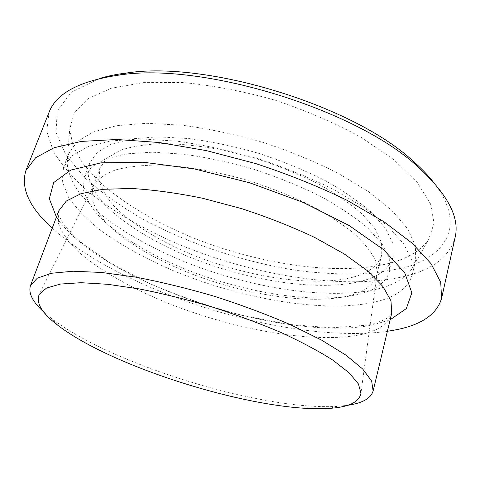 <?xml version="1.0" encoding="UTF-8"?>
<svg xmlns="http://www.w3.org/2000/svg" width="480" height="480" viewBox="0 0 480 480"><rect width="100%" height="100%" fill="white"/><g stroke="black" fill="none" stroke-linecap="round" stroke-linejoin="round"><path stroke-width="0.36" stroke-dasharray="2.4 1.8" d="M99.162 78.594L71.316 92.286L57.24 110.892L56.034 132.468L66.006 155.316L85.17 178.08C101.748 192.864 121.176 206.682 143.46 219.54C189.66 244.158 244.278 262.182 297.222 270.486C323.478 273.78 348.348 274.776 371.838 273.474L403.422 267.96C446.748 256.44 467.286 224.34 432.66 181.194M455.118 237.372C449.694 256.17 433.596 268.986 406.824 275.832C345.156 291.222 251.508 275.472 174.318 242.49C141.42 227.898 111.768 210.57 87.906 191.388C73.17 178.314 61.656 164.964 53.37 151.35L46.746 131.298L49.008 112.434M392.496 262.44C409.308 257.622 421.35 249.972 428.622 239.502L434.07 223.272L430.578 203.982L417.252 182.394L393.84 159.66L361.014 137.268C334.932 122.994 306.282 110.628 275.058 100.17C243.348 91.272 212.7 85.392 183.114 82.536L143.376 82.608L111.234 88.254L88.074 98.616L74.346 112.608L69.732 129.09L72.96 145.83L82.59 163.05L97.674 180.138C121.776 202.572 156.216 222.804 194.658 238.458C262.152 265.176 341.412 276.618 392.496 262.44M52.224 228.174C124.368 293.634 290.946 344.88 387.402 331.29M349.164 295.728C364.596 291.792 373.788 284.85 376.74 274.902L377.214 272.214L375.486 260.652C371.514 252.132 364.392 243.084 354.114 233.514C342.06 223.818 327.342 214.32 309.96 205.008C291.33 196.05 271.398 188.088 250.152 181.122C217.986 171.636 186.162 166.092 158.976 165.048C141.864 165.144 127.362 166.776 115.464 169.95C105.27 173.892 98.07 178.926 93.858 185.046L92.736 187.53L91.962 198.852C94.392 207 99.522 215.394 107.352 224.04C124.938 241.302 152.85 257.94 184.962 271.302C241.506 294.294 309.462 305.538 349.164 295.728M354 276.9C369.438 272.532 378.696 265.128 381.768 254.688L381.546 242.622L375.072 228.882L362.13 214.002C350.376 203.724 335.712 193.668 318.15 183.828C299.214 174.378 278.832 166.05 257.004 158.856L224.154 150.318C202.44 146.202 182.232 143.934 163.53 143.514C146.202 144.162 131.688 146.46 119.988 150.408L106.908 158.136L99.948 167.988L98.958 179.808C101.238 188.274 106.2 196.956 113.862 205.86C131.1 223.614 158.688 240.564 190.524 254.022C246.606 277.152 314.286 287.814 354 276.9M362.28 280.944C379.458 276.276 389.742 268.164 393.138 256.602L392.874 243.654L385.932 228.882L372.042 212.868C359.412 201.792 343.626 190.944 324.696 180.318C304.272 170.106 282.276 161.112 258.696 153.336C234.828 146.52 211.578 141.594 188.952 138.558L157.836 136.83L131.49 138.864L111.006 144.306L96.96 152.616L89.46 163.182L88.35 175.998C90.804 185.166 96.156 194.55 104.412 204.15C122.982 223.29 152.556 241.476 186.612 255.918C246.558 280.716 318.948 292.38 362.28 280.944M358.908 294.258C376.08 289.926 386.322 282.174 389.628 271.002L389.25 258.438L382.152 244.026L368.082 228.336C355.302 217.446 339.366 206.736 320.274 196.206C299.682 186.072 277.524 177.096 253.794 169.29C229.776 162.408 206.406 157.374 183.678 154.188L152.466 152.184L126.078 153.882L105.618 158.952L91.65 166.884L84.276 177.06L83.328 189.492C85.902 198.42 91.38 207.582 99.768 216.99C118.596 235.752 148.428 253.704 182.682 268.074C242.982 292.758 315.582 304.854 358.908 294.258M375.048 302.028C395.898 297.198 408.312 288.054 412.29 274.608L411.804 260.352L403.776 243.972L387.822 226.08L364.08 207.51L333.318 189.3C309.756 177.66 284.364 167.358 257.142 158.394C229.59 150.51 202.8 144.756 176.766 141.138L141.09 138.912L111.018 140.922L87.768 146.754L71.916 155.79L63.504 167.31L62.316 181.698L68.526 197.274C75.924 207.99 86.1 218.622 99.042 229.17C120.366 244.878 145.662 258.942 174.918 271.362C242.73 299.268 324.408 313.422 375.048 302.028M378.318 288.78C394.17 284.766 405.348 278.136 411.858 268.896L415.704 260.07L415.344 245.376L407.484 228.582L391.74 210.33L368.25 191.472L337.77 173.064C314.4 161.346 289.194 151.02 262.158 142.098C234.78 134.28 208.128 128.652 182.214 125.208L146.658 123.3L116.628 125.694L93.348 131.946L77.406 141.414L68.85 153.36L67.068 162.828C68.046 172.662 72.234 182.814 79.632 193.296L94.266 208.872C117.648 229.452 151.05 248.358 188.286 263.238C253.674 288.702 330.126 300.57 378.318 288.78M43.572 311.814L51.636 318.57C111.438 364.506 261.798 410.766 337.086 406.38L347.55 405.33M56.43 217.08C99.846 282.15 283.884 343.158 372.918 324.924L390.168 319.752M58.824 210.756L58.296 223.02C61.452 231.912 67.74 241.11 77.16 250.614C98.184 269.628 130.806 288.09 167.904 303.21C233.148 329.202 311.07 343.632 358.14 335.136C377.178 331.572 388.38 324.234 391.752 313.122L388.794 316.926C385.188 320.022 377.7 322.788 366.336 325.224L331.338 327.828L288.192 324.33L241.254 315.186C209.178 306.6 178.362 295.938 148.8 283.218L109.23 262.35L83.544 244.392C74.838 236.856 68.394 230.322 64.206 224.796C61.764 221.154 60.102 218.136 59.226 215.748L58.842 210.702M93.858 185.046L39.306 294.258M377.214 272.214L360.942 393.204M99.948 167.988L92.736 187.53M381.768 254.688L376.74 274.902M89.46 163.182L84.276 177.06M393.138 256.602L389.628 271.002M68.85 153.36L63.504 167.31M415.704 260.07L412.29 274.608M411.858 268.896L428.622 239.502M67.068 162.828L69.732 129.09M327.9 408.474L337.086 406.38M58.056 325.458L51.636 318.57"/><path stroke-width="0.72" d="M432.66 181.194C427.296 174.534 420.714 167.79 412.908 160.962C353.742 105.702 206.862 60.516 126.87 72.966C116.58 74.226 107.34 76.104 99.162 78.594M25.902 170.532L49.008 112.434C56.19 93.252 79.764 80.766 119.724 74.982C202.506 62.088 356.466 109.452 417.684 166.644C447.486 193.89 459.966 217.47 455.118 237.372L441.576 298.41L440.724 282.36L431.094 263.73L412.098 243.162L383.778 221.61L346.974 200.256C318.726 186.51 288.252 174.27 255.564 163.53L206.49 150.636L159.318 142.518L116.874 139.494L81.336 141.408L54.066 147.738L35.628 157.734L25.902 170.532C20.562 188.286 29.34 207.504 52.224 228.174M387.402 331.29L393.942 330.186C420.774 325.35 436.65 314.754 441.576 298.41M330.984 408.264C349.428 406.86 359.418 401.838 360.942 393.204L358.446 383.982L349.158 372.846L332.904 360.18C318.696 351.12 301.416 341.904 281.07 332.514C259.302 323.268 236.112 314.688 211.494 306.774C186.69 299.484 162.684 293.544 139.482 288.96L107.742 284.304L81.066 282.702L60.498 284.046L46.56 288.03L39.306 294.258C35.592 302.76 41.844 313.158 58.056 325.458C113.79 368.208 257.772 412.506 327.9 408.474L330.984 408.264M347.55 405.33C362.328 403.23 370.854 398.436 373.122 390.966L371.664 381.09L362.724 369.036L345.99 355.194L321.66 340.164L290.562 324.732C266.922 314.514 241.632 305.064 214.692 296.382C187.53 288.42 161.304 282.024 136.008 277.182L101.616 272.466L73.044 271.224L51.42 273.264L37.248 278.214L30.498 285.558C28.17 293.016 32.526 301.77 43.572 311.814M390.168 319.752L406.314 308.604L411.846 292.8L404.742 272.844L383.784 249.834L349.176 225.564L303.078 202.368L249.642 182.772L194.436 168.948L143.268 162.222L101.004 162.84L70.74 170.088L53.646 182.604L49.338 198.78L56.43 217.08M373.122 390.966L391.752 313.122L390.978 300.846L382.938 286.512L367.314 270.648L344.274 253.98L314.604 237.42C291.948 226.722 267.606 217.128 241.584 208.626L202.548 198.246C176.838 192.984 153.054 189.726 131.19 188.472L102.798 189.324L80.994 193.68L66.324 201.03L58.824 210.756M126.87 72.966L119.724 74.982M412.908 160.962L417.684 166.644M58.842 210.702L30.498 285.558"/></g></svg>
